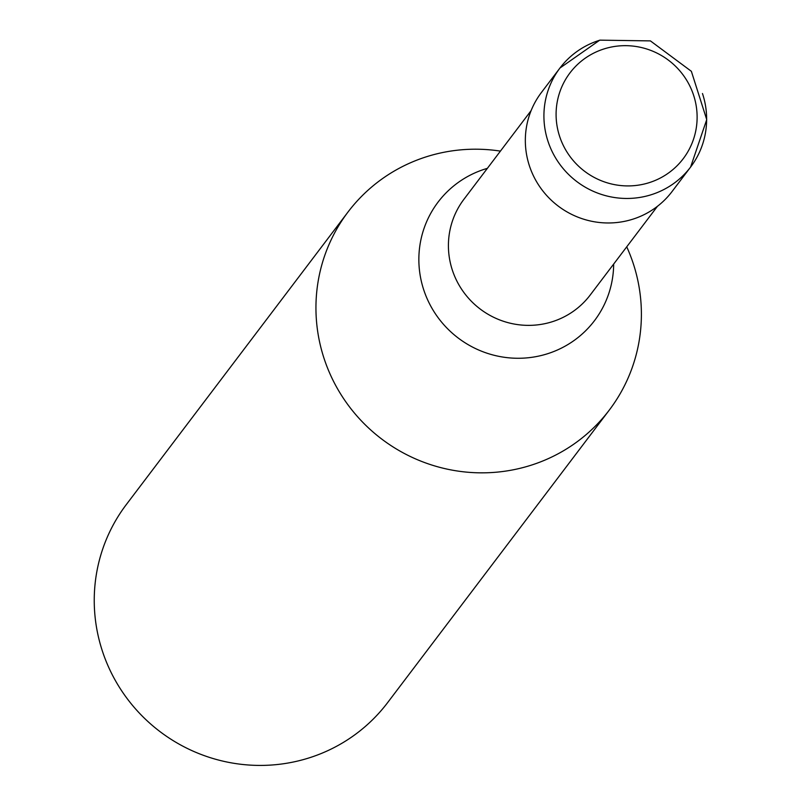 <?xml version="1.0" encoding="UTF-8"?>
<svg xmlns="http://www.w3.org/2000/svg" width="803" height="803" viewBox="0 0 803 803"><rect width="100%" height="100%" fill="white"/><g stroke="black" fill="none" stroke-linecap="round" stroke-linejoin="round"><path stroke-width="1.2" d="M599.58 40.28A81.966 80.3 37.2 0 0 559.952 68.034L541.363 92.556A81.966 80.3 37.2 0 0 529.498 166.091A81.966 80.3 37.2 0 0 593.849 221.688A81.966 80.3 37.2 0 0 672.031 191.576L690.61 167.054A81.966 80.3 37.2 0 0 702.474 93.519M487.361 168.349A98.137 96.129 37.2 0 0 485.494 168.911A98.137 96.129 37.2 0 0 423.843 290.174A98.137 96.129 37.2 0 0 547.034 353.902A98.137 96.129 37.2 0 0 613.673 264.057M500.42 151.115A163.942 160.59 37.2 0 0 348.01 212.012A163.942 160.59 37.2 0 0 324.271 359.082A163.942 160.59 37.2 0 0 452.972 470.277A163.942 160.59 37.2 0 0 609.326 410.032A163.942 160.59 37.2 0 0 633.065 262.962A163.942 160.59 37.2 0 0 626.731 246.832M348.01 212.012L126.302 504.585A163.942 160.59 37.2 0 0 102.573 651.655A163.942 160.59 37.2 0 0 231.264 762.85A163.942 160.59 37.2 0 0 387.628 702.615L609.326 410.032M559.952 68.034A81.966 80.3 37.2 0 0 548.078 141.569A81.966 80.3 37.2 0 0 650.982 194.808A81.966 80.3 37.2 0 0 690.61 167.054L706.72 119.617L691.373 71.316L650.41 40.893L599.761 40.15L559.952 68.034M559.701 136.62A71.035 69.59 37.2 0 0 648.884 182.753A71.035 69.59 37.2 0 0 693.511 94.965A71.035 69.59 37.2 0 0 604.328 48.832A71.035 69.59 37.2 0 0 559.701 136.62M531.124 110.593L463.913 199.305A79.236 77.62 37.2 0 0 452.44 270.39A79.236 77.62 37.2 0 0 551.902 321.842A79.236 77.62 37.2 0 0 590.215 295.012L657.436 206.311"/></g></svg>
